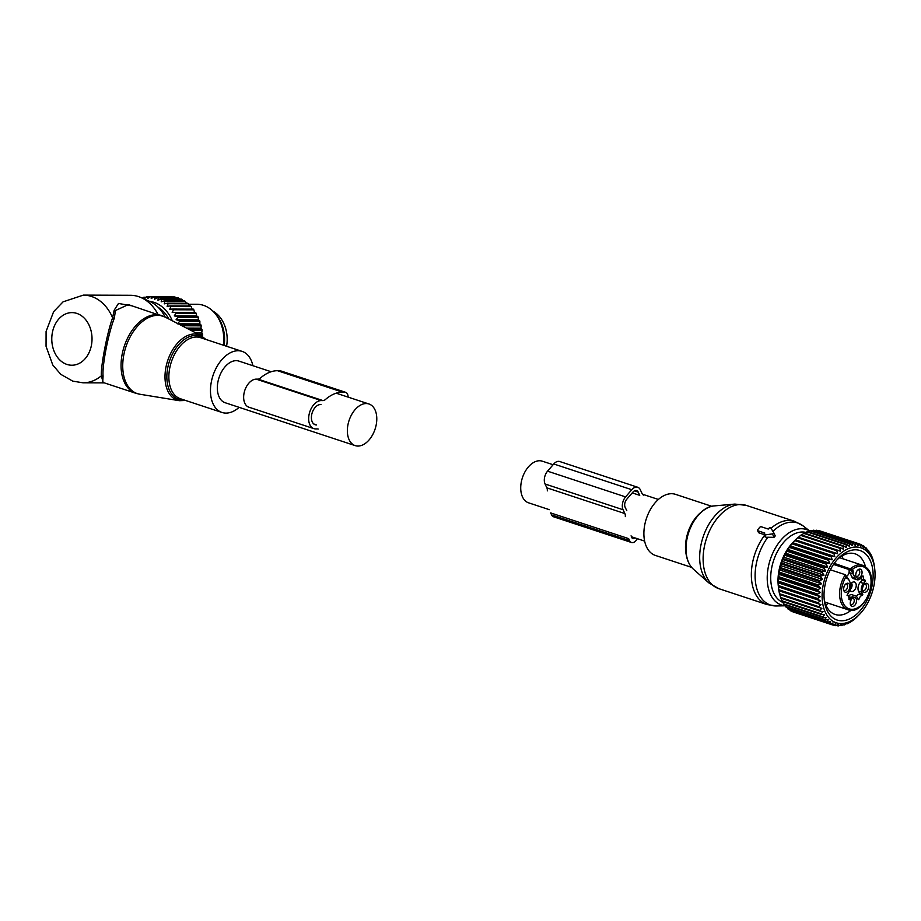 <?xml version="1.0" encoding="UTF-8"?>
<svg xmlns="http://www.w3.org/2000/svg" width="921" height="921" viewBox="0 0 921 921"><rect width="100%" height="100%" fill="white"/><g stroke="black" fill="none" stroke-linecap="round" stroke-linejoin="round"><path stroke-width="1.38" d="M271.165 371.739L238.919 361.101A21.92 13.7 108.3 0 0 236.179 360.664A21.92 13.7 108.3 0 0 218.415 379.74A21.92 13.7 108.3 0 0 225.185 402.742L355.207 445.626A21.92 13.7 108.3 0 0 357.947 446.063A21.92 13.7 108.3 0 0 375.71 426.987A21.92 13.7 108.3 0 0 368.941 403.985A21.92 13.7 108.3 0 0 366.201 403.548A21.92 13.7 108.3 0 0 348.437 422.624A21.92 13.7 108.3 0 0 355.207 445.626M549.342 509.67L528.573 502.82A21.92 13.7 -71.7 0 1 521.804 479.818A21.92 13.7 -71.7 0 1 539.568 460.742A21.92 13.7 -71.7 0 1 542.308 461.179L553.107 464.737M757.707 529.69A1.174 0.76 -25.1 0 0 757.891 530.772L764.821 533.063L764.165 533.835A1.174 0.76 -25.1 0 0 764.867 534.951L772.454 533.892A1.174 0.76 -25.1 0 0 773.64 532.511L770.831 528.021A1.174 0.76 -25.1 0 0 768.931 528.286L768.264 529.057L761.333 526.777A1.174 0.76 -25.1 0 0 759.779 527.284L757.707 529.69M763.935 534.525L758.858 532.845L758.662 531.716M764.418 535.562A43.851 27.4 -71.7 0 0 751.34 574.796A43.851 27.4 -71.7 0 0 767.032 604.567L776.403 605.96A43.252 27.031 -71.7 0 1 755.105 575.74A43.252 27.031 -71.7 0 1 767.838 537.254L765.984 537.323L764.867 534.951M767.838 537.254L774.054 537.311L775.24 535.93L773.698 532.626M773.675 532.568L775.24 535.93M691.636 567.382L655.384 555.421A32.154 20.101 -71.7 0 1 643.883 533.593A32.154 20.101 -71.7 0 1 675.53 494.347L711.783 506.308M844.258 586.09A3.511 2.187 -71.7 0 1 843.751 587.621M856.426 571.953A3.511 2.187 -71.7 0 1 855.92 573.484M863.092 586.159A3.511 2.187 -71.7 0 1 862.586 587.69M850.923 600.296A3.511 2.187 -71.7 0 1 850.417 601.827M850.785 584.018A4.973 3.108 -71.7 0 1 854.469 582.003A4.973 3.108 -71.7 0 1 855.264 582.498A4.973 3.108 -71.7 0 1 855.597 588.381A4.973 3.108 -71.7 0 1 851.349 591.443A4.973 3.108 -71.7 0 1 850.555 590.948A4.973 3.108 -71.7 0 1 850.06 590.269M845.95 583.856A3.511 2.187 -71.7 0 1 846.33 583.926A3.511 2.187 -71.7 0 1 846.894 588.899A3.511 2.187 -71.7 0 1 844.131 590.591A3.511 2.187 -71.7 0 1 843.786 590.419M858.119 569.719A3.511 2.187 -71.7 0 1 858.499 569.788A3.511 2.187 -71.7 0 1 859.063 570.134A3.511 2.187 -71.7 0 1 859.293 574.29A3.511 2.187 -71.7 0 1 856.3 576.454A3.511 2.187 -71.7 0 1 855.954 576.281M864.773 583.926A3.511 2.187 -71.7 0 1 865.153 583.995A3.511 2.187 -71.7 0 1 865.728 588.968A3.511 2.187 -71.7 0 1 862.954 590.66A3.511 2.187 -71.7 0 1 862.609 590.488M852.604 598.063A3.511 2.187 -71.7 0 1 852.984 598.132A3.511 2.187 -71.7 0 1 853.548 598.477A3.511 2.187 -71.7 0 1 853.79 602.633A3.511 2.187 -71.7 0 1 850.785 604.798A3.511 2.187 -71.7 0 1 850.44 604.625M846.364 576.477A4.386 2.74 108.3 0 0 849.162 571.158A4.386 2.74 108.3 0 0 849.047 570.145A17.534 10.96 108.3 0 0 849.991 572.92L853.249 574.002A17.534 10.96 108.3 0 1 853.053 573.553L851.43 570.939A4.386 2.74 108.3 0 0 851.188 570.249A1.174 0.76 -25.1 0 0 852.742 569.731L834.253 563.364M856.415 596.463A4.674 2.924 108.3 0 1 859.132 594.264L862.378 595.334A4.674 2.924 108.3 0 0 858.902 599.375L858.199 599.709L857.198 597.568A6.435 4.018 108.3 0 0 855.425 595.852L852.167 594.782A6.435 4.018 108.3 0 0 848.356 596.175M859.132 594.264L859.546 593.297L862.793 594.367L862.378 595.334M860.249 582.337L863.507 583.407L865.337 581.266L862.091 580.195L860.249 582.337A6.435 4.018 108.3 0 0 858.533 591.155L859.546 593.297M862.091 580.195L862.183 579.297M860.721 578.33A4.674 2.924 108.3 0 0 861.768 579.159A4.674 2.924 108.3 0 0 862.056 579.228M855.125 578.02L851.879 576.949A6.435 4.018 108.3 0 0 853.652 578.653L856.898 579.723A6.435 4.018 -71.7 0 1 855.125 578.02L853.249 574.002M851.879 576.949L849.991 572.92M848.978 589.947A4.686 2.936 -71.7 0 1 844.154 591.282A4.686 2.936 -71.7 0 1 844.522 585.572A4.686 2.936 -71.7 0 1 846.767 583.384A4.686 2.936 -71.7 0 1 849.657 584.927A4.686 2.936 -71.7 0 1 848.978 589.947M856.691 577.605A4.686 2.936 -71.7 0 1 856.323 577.145A4.686 2.936 -71.7 0 1 856.127 572.701A4.686 2.936 -71.7 0 1 858.936 569.247A4.686 2.936 -71.7 0 1 861.135 569.639A4.686 2.936 -71.7 0 1 861.147 575.809A4.686 2.936 -71.7 0 1 856.691 577.605M863.345 585.641A4.686 2.936 -71.7 0 1 865.59 583.454A4.686 2.936 -71.7 0 1 868.48 584.996A4.686 2.936 -71.7 0 1 867.801 590.016A4.686 2.936 -71.7 0 1 862.989 591.351A4.686 2.936 -71.7 0 1 863.345 585.641M851.188 605.949A4.686 2.936 -71.7 0 1 850.82 605.488A4.686 2.936 -71.7 0 1 850.624 601.045A4.686 2.936 -71.7 0 1 853.422 597.591A4.686 2.936 -71.7 0 1 855.632 597.982A4.686 2.936 -71.7 0 1 855.632 604.153A4.686 2.936 -71.7 0 1 851.188 605.949M846.376 576.799L848.437 578.918A5.549 3.477 -71.7 0 1 846.203 577.329L845.317 574.716L830.351 569.788M855.425 595.852A6.435 4.018 108.3 0 0 851.338 597.545L849.496 599.675L848.92 599.329A4.674 2.924 108.3 0 0 847.297 595.346A4.674 2.924 108.3 0 0 847.021 595.277L848.817 592.18A6.435 4.018 108.3 0 0 850.532 583.361L848.644 579.332A17.534 10.96 108.3 0 0 848.437 578.918M863.507 583.407A6.435 4.018 108.3 0 0 861.791 592.226L862.793 594.367M865.337 581.266L865.303 580.299A4.674 2.924 108.3 0 1 865.026 580.242A4.674 2.924 108.3 0 1 863.403 576.247L862.827 575.901L860.985 578.043A6.435 4.018 -71.7 0 1 856.898 579.723M846.031 576.247A1.174 0.76 154.9 0 1 846.399 576.546L845.317 574.716A23.382 14.621 -71.7 0 0 844.2 607.376A23.382 14.621 -71.7 0 0 847.965 609.714L824.882 602.104M850.613 588.864A4.386 2.659 105.6 0 0 850.992 588.588L850.831 588.243A3.891 2.36 105.6 0 1 850.774 588.277M851.545 583.051A4.386 2.821 -69 0 1 851.039 588.542L850.958 588.519M851.246 583.384A3.891 2.498 -69 0 1 850.866 588.197L851.039 588.542M813.162 530.266A42.677 26.674 108.3 0 1 813.807 530.22L853.03 543.16A42.677 26.674 108.3 0 0 852.386 543.206L813.162 530.266L811.769 531.003M815.2 530.68L816.202 530.231L855.425 543.16L855.287 545.428L853.03 543.16M858.948 543.781L819.725 530.841A42.677 26.674 108.3 0 0 819.126 530.692L858.349 543.62A42.677 26.674 -71.7 0 1 858.948 543.781L860.847 546.406L861.135 544.576A42.677 26.674 -71.7 0 1 861.688 544.841L863.403 547.604L863.725 546.026A42.677 26.674 -71.7 0 1 864.243 546.383L865.763 549.25L866.12 547.926A42.677 26.674 -71.7 0 1 866.58 548.386L867.904 551.334L868.261 550.286A42.677 26.674 -71.7 0 1 868.676 550.827L869.804 553.82L870.138 553.049A42.677 26.674 -71.7 0 1 870.495 553.682L871.715 556.203A42.677 26.674 -71.7 0 1 872.014 556.906L872.993 559.692A42.677 26.674 -71.7 0 1 873.223 560.463L873.937 563.479A42.677 26.674 -71.7 0 1 874.098 564.308L874.559 567.532M840.505 547.834L801.282 534.905A42.677 26.674 108.3 0 0 800.844 535.205A42.677 26.674 108.3 0 0 800.637 535.354L839.86 548.294A42.677 26.674 -71.7 0 1 840.067 548.145A42.677 26.674 -71.7 0 1 840.505 547.834L843.337 549.169L842.968 546.303A42.677 26.674 -71.7 0 1 843.624 545.946L846.341 547.546L846.123 544.783A42.677 26.674 -71.7 0 1 846.779 544.53L849.358 546.36L849.277 543.747A42.677 26.674 -71.7 0 1 849.933 543.597L852.351 545.658L852.386 543.206M801.305 535.308L803.745 533.374L842.968 546.303M843.624 545.946L804.401 533.017A42.677 26.674 108.3 0 0 803.745 533.374M804.298 533.673L806.9 531.854L846.123 544.783M846.779 544.53L807.556 531.59A42.677 26.674 108.3 0 0 806.9 531.854M808.35 531.854L810.054 530.807L849.277 543.747M849.933 543.597L810.71 530.657A42.677 26.674 108.3 0 0 810.054 530.807M858.349 543.62L858.13 545.681L856.046 543.217L816.823 530.277A42.677 26.674 108.3 0 0 816.202 530.231M842.922 551.667A39.465 24.66 -71.7 0 1 874.731 569.017A39.465 24.66 -71.7 0 1 859.926 613.927A39.465 24.66 -71.7 0 1 854.239 618.912A39.465 24.66 -71.7 0 1 822.706 603.554A39.465 24.66 -71.7 0 1 842.922 551.667M792.567 611.44L792.82 611.82A42.677 26.674 108.3 0 0 793.395 612.028L832.619 624.968L835.692 623.954L834.875 625.566A42.677 26.674 -71.7 0 0 835.474 625.67L838.478 624.438L837.834 625.877A42.677 26.674 -71.7 0 0 838.467 625.889L841.38 624.45L840.896 625.693A42.677 26.674 -71.7 0 0 841.552 625.589L844.338 623.989L844.027 625.002A42.677 26.674 -71.7 0 0 844.684 624.795L847.355 623.045L847.182 623.828A42.677 26.674 -71.7 0 0 847.838 623.517L850.325 622.17A42.677 26.674 -71.7 0 0 850.981 621.767L853.422 620.052A42.677 26.674 -71.7 0 0 854.055 619.557L856.426 617.507A42.677 26.674 -71.7 0 0 857.037 616.92L859.305 614.56M855.425 543.16A42.677 26.674 -71.7 0 1 856.046 543.217M859.017 543.885L861.135 544.576M862.091 545.485L863.725 546.026M864.854 547.511L866.12 547.926M867.294 549.964L868.261 550.286M869.424 552.819L870.138 553.049M789.654 609.621L790.172 610.519A42.677 26.674 108.3 0 0 790.702 610.83L829.925 623.77A42.677 26.674 -71.7 0 1 829.395 623.448L830.592 621.571L827.438 622.089A42.677 26.674 -71.7 0 1 826.943 621.675L828.336 619.695L825.17 619.96A42.677 26.674 -71.7 0 1 824.721 619.453L826.321 617.404L823.155 617.392A42.677 26.674 -71.7 0 1 822.764 616.805L824.56 614.721L821.417 614.434A42.677 26.674 -71.7 0 1 821.095 613.766L823.075 611.682L819.989 611.107A42.677 26.674 -71.7 0 1 819.736 610.37L821.889 608.309L818.873 607.457A42.677 26.674 -71.7 0 1 818.688 606.651L821.014 604.66L818.09 603.531A42.677 26.674 -71.7 0 1 817.975 602.679L820.461 600.768L817.652 599.364A42.677 26.674 -71.7 0 1 817.606 598.477L820.243 596.681L817.56 595.035A42.677 26.674 -71.7 0 1 817.583 594.103L820.346 592.456L817.813 590.568A42.677 26.674 -71.7 0 1 817.906 589.613L820.795 588.139L818.412 586.021A42.677 26.674 -71.7 0 1 818.573 585.065L821.555 583.787L819.345 581.462A42.677 26.674 -71.7 0 1 819.586 580.518L822.637 579.447L820.599 576.949A42.677 26.674 -71.7 0 1 820.91 576.005L824.03 575.176L822.177 572.517A42.677 26.674 -71.7 0 1 822.545 571.607L825.7 571.02L824.042 568.234A42.677 26.674 -71.7 0 1 824.468 567.359L827.634 567.037L826.172 564.147A42.677 26.674 -71.7 0 1 826.644 563.318L829.821 563.261L828.543 560.302A42.677 26.674 -71.7 0 1 829.073 559.531L832.216 559.761L831.133 556.756A42.677 26.674 -71.7 0 1 831.698 556.054L834.794 556.56L833.908 553.544A42.677 26.674 -71.7 0 1 834.507 552.922L837.534 553.705L836.821 550.712A42.677 26.674 -71.7 0 1 837.454 550.171L840.389 551.23L839.86 548.294M787.052 607.376L787.72 608.735A42.677 26.674 108.3 0 0 788.215 609.149L827.438 622.089M784.761 604.729L785.498 606.513A42.677 26.674 108.3 0 0 785.947 607.02L825.17 619.96M782.516 600.86L783.541 603.865A42.677 26.674 108.3 0 0 783.932 604.452L823.155 617.392M781.031 597.81L781.871 600.826A42.677 26.674 108.3 0 0 782.194 601.494L821.417 614.434M779.845 594.448L780.513 597.43A42.677 26.674 108.3 0 0 780.766 598.166L819.989 611.107M837.454 550.171L798.231 537.231A42.677 26.674 108.3 0 0 797.598 537.772L795.284 539.982A42.677 26.674 108.3 0 0 794.696 540.592A42.677 26.674 108.3 0 0 794.685 540.604L792.474 543.114A42.677 26.674 108.3 0 0 791.91 543.816L789.85 546.602A42.677 26.674 108.3 0 0 789.32 547.362L787.42 550.378A42.677 26.674 108.3 0 0 786.948 551.207L785.245 554.419A42.677 26.674 108.3 0 0 784.819 555.294L783.322 558.667A42.677 26.674 108.3 0 0 782.954 559.577L781.687 563.065A42.677 26.674 108.3 0 0 781.376 564.009L780.363 567.578A42.677 26.674 108.3 0 0 780.122 568.522L779.35 572.137A42.677 26.674 108.3 0 0 779.189 573.081L778.682 576.684A42.677 26.674 108.3 0 0 778.59 577.628L778.36 581.163A42.677 26.674 108.3 0 0 778.337 582.095L778.383 585.537A42.677 26.674 108.3 0 0 778.429 586.435L778.752 589.739A42.677 26.674 108.3 0 0 778.867 590.591L779.465 593.711A42.677 26.674 108.3 0 0 779.65 594.517L818.873 607.457M794.696 540.592L792.578 542.837A38.003 23.75 108.3 0 0 778.314 586.09L778.752 589.739L817.975 602.679M798.357 537.369L800.637 535.354M832.619 624.968A42.677 26.674 -71.7 0 1 832.043 624.76L833.056 622.987L829.925 623.77M865.959 602.38A36.598 22.875 108.3 0 0 868.641 557.562A36.598 22.875 108.3 0 0 838.052 558.725A36.598 22.875 108.3 0 0 831.191 568.199A36.598 22.875 108.3 0 0 824.318 600.377A36.598 22.875 108.3 0 0 840.988 620.754A36.598 22.875 108.3 0 0 865.959 602.38M846.503 623.609L847.182 623.828M843.106 624.703L844.027 625.002M839.676 625.29L840.896 625.693M836.256 625.359L837.834 625.877M832.837 624.899L834.875 625.566M792.82 611.82L832.043 624.76M790.172 610.519L829.395 623.448M787.72 608.735L826.943 621.675M785.498 606.513L824.721 619.453M783.541 603.865L822.764 616.805M781.871 600.826L821.095 613.766M780.513 597.43L819.736 610.37M779.465 593.711L818.688 606.651M778.97 590.787L821.014 604.66M778.867 590.591L818.09 603.531M778.418 586.896L820.461 600.768M778.429 586.435L817.652 599.364M778.383 585.537L817.606 598.477M778.199 582.82L820.243 596.681M778.337 582.095L817.56 595.035M778.36 581.163L817.583 594.103M778.303 578.595L820.346 592.456M778.59 577.628L817.813 590.568M778.682 576.684L817.906 589.613M778.752 574.278L820.795 588.139M779.189 573.081L818.412 586.021M779.35 572.137L818.573 585.065M779.511 569.915L821.555 583.787M780.122 568.522L819.345 581.462M780.363 567.578L819.586 580.518M780.594 565.575L822.637 579.447M781.376 564.009L820.599 576.949M781.687 563.065L820.91 576.005M781.987 561.303L824.03 575.176M782.954 559.577L822.177 572.517M783.322 558.667L822.545 571.607M783.656 557.147L825.7 571.02M784.819 555.294L824.042 568.234M785.245 554.419L824.468 567.359M785.59 553.164L827.634 567.037M786.948 551.207L826.172 564.147M787.42 550.378L826.644 563.318M787.777 549.4L829.821 563.261M789.32 547.362L828.543 560.302M789.85 546.602L829.073 559.531M790.172 545.888L832.216 559.761M791.91 543.816L831.133 556.756M792.474 543.114L831.698 556.054M792.751 542.699L834.794 556.56M794.685 540.604L833.908 553.544M795.284 539.982L834.507 552.922M795.491 539.844L837.534 553.705M797.598 537.772L836.821 550.712M865.498 566.795A31.924 19.951 108.3 0 0 855.114 553.832A31.924 19.951 108.3 0 0 836.97 559.922M824.157 598.777A31.924 19.951 108.3 0 0 835.105 614.457A31.924 19.951 108.3 0 0 851.177 610.22M643.698 495.13A5.848 3.649 -71.7 0 1 642.098 493.587L640.291 489.742A9.36 5.848 -71.7 0 0 637.712 487.255L559.703 461.525A9.36 5.848 -71.7 0 0 553.763 463.977L547.558 471.172A9.36 5.848 -71.7 0 0 545.071 483.997L546.867 487.842A5.848 3.649 -71.7 0 1 547.327 490.881M625.336 516.612A5.848 3.649 -71.7 0 0 624.887 513.573L623.08 509.739A9.36 5.848 -71.7 0 1 625.578 496.903L547.558 471.172M634.696 537.818A2.924 1.83 -71.7 0 1 632.808 538.624A2.924 1.83 -71.7 0 1 632.002 537.841L631.069 535.838M629.596 540.639L628.652 538.635L550.643 512.905L551.587 514.908A7.011 4.386 -71.7 0 0 553.521 516.773L631.53 542.504A7.011 4.386 -71.7 0 1 629.596 540.639L551.587 514.908M637.286 538.681A7.011 4.386 -71.7 0 1 631.53 542.504M625.578 496.903L631.771 489.707A9.36 5.848 -71.7 0 1 637.712 487.255M626.81 510.706L625.152 507.333A5.848 3.649 -71.7 0 1 626.706 499.32L632.9 492.125A5.848 3.649 -71.7 0 1 636.618 490.582A5.848 3.649 -71.7 0 1 638.23 492.136L639.738 495.348L632.243 492.885M252.884 365.706A32.154 20.101 108.3 0 0 242.119 351.385A32.154 20.101 108.3 0 0 227.441 354.527A32.154 20.101 108.3 0 0 210.667 386.486A32.154 20.101 108.3 0 0 221.973 412.458A32.154 20.101 108.3 0 0 236.662 409.315A32.154 20.101 108.3 0 0 239.149 407.347M115.447 310.527L114.319 318.206L112.615 317.814A43.851 33.536 -89.8 0 0 91.467 296.447A43.851 33.536 -89.8 0 0 83.351 295.111L63.054 301.846L53.614 311.712L46.085 331.456L46.05 346.284L52.762 364.981L60.774 374.329L72.747 381.133L83.04 382.814A43.851 33.536 -89.8 0 0 101.345 375.803C100.723 365.89 107.227 332.412 112.615 317.814L114.181 310.181L115.447 310.527L128.33 304.609L165.204 317.123A40.789 25.5 108.3 0 0 144.263 320.128A40.789 25.5 108.3 0 0 122.827 362.609A40.789 25.5 108.3 0 0 139.773 394.223L179.411 400.704A34.491 21.563 -71.7 0 1 165.078 373.961A34.491 21.563 -71.7 0 1 183.198 338.053A34.491 21.563 -71.7 0 1 200.916 335.497L165.204 317.123A39.925 30.543 -89.8 0 0 149.536 301.34A38.003 29.069 90.2 0 1 166.632 311.31A38.003 29.069 90.2 0 1 172.296 320.773M158.009 314.406A43.851 33.536 -89.8 0 0 141.086 297.598A43.851 33.536 -89.8 0 0 138.53 296.608A43.851 33.536 -89.8 0 0 130.425 295.284L83.351 295.111M114.319 318.206C108.413 332.965 101.989 366.017 103.083 376.033L102.692 382.342L135.698 393.232A40.927 25.581 108.3 0 1 121.307 360.18A40.927 25.581 108.3 0 1 142.651 319.495A40.927 25.581 108.3 0 1 161.348 315.5M114.181 310.181L118.498 303.446L132.187 305.887M103.083 376.033L101.345 375.803L103.152 382.491M226.578 346.25A30.692 23.474 -89.8 0 0 212.855 311.102M179.434 324.445L180.62 324.837A42.677 32.649 90.2 0 1 180.689 325.09M177.534 323.812L179.549 321.394L199.88 321.464L199.845 323.893L200.951 324.906A42.677 32.649 90.2 0 1 201.192 325.838L200.962 328.141L201.964 329.419A42.677 32.649 90.2 0 1 202.125 330.374L201.711 332.527L202.597 334.047A42.677 32.649 90.2 0 1 202.678 335.025L202.47 336.43M142.456 298.208L143.25 297.414A42.677 32.649 90.2 0 1 143.998 297.23L144.378 298.807L146.807 296.712A42.677 32.649 90.2 0 1 147.567 296.631L147.797 298.439L150.411 296.527A42.677 32.649 90.2 0 1 151.159 296.55L151.228 298.554L153.991 296.85A42.677 32.649 90.2 0 1 154.74 296.988L154.636 299.164L157.526 297.702A42.677 32.649 90.2 0 1 158.262 297.944L157.963 300.269L160.979 299.049A42.677 32.649 90.2 0 1 161.682 299.394L161.187 301.835L164.283 300.879A42.677 32.649 90.2 0 1 164.951 301.328L164.249 303.861L167.415 303.182A42.677 32.649 90.2 0 1 168.048 303.723L167.127 306.313L170.339 305.922A42.677 32.649 90.2 0 1 170.915 306.543L169.775 309.168L173.01 309.065A42.677 32.649 90.2 0 1 173.539 309.767L172.169 312.38L175.404 312.564A42.677 32.649 90.2 0 1 175.865 313.347L174.276 315.926L177.477 316.398A42.677 32.649 90.2 0 1 177.88 317.238L176.072 319.748L179.227 320.508A42.677 32.649 90.2 0 1 179.549 321.394M186.422 303.251L185.294 301.397A42.677 32.649 -89.8 0 0 184.614 300.948L164.283 300.879M189.392 305.991L188.379 303.792A42.677 32.649 -89.8 0 0 187.757 303.251L167.415 303.182M192.086 309.122L191.257 306.612A42.677 32.649 -89.8 0 0 190.67 305.991L170.339 305.922M172.169 312.38L194.481 312.461L193.871 309.836L173.539 309.767M194.481 312.461L195.736 312.633A42.677 32.649 90.2 0 1 196.196 313.416L196.587 316.007L197.819 316.467A42.677 32.649 90.2 0 1 198.211 317.308L198.383 319.829L199.558 320.577A42.677 32.649 90.2 0 1 199.88 321.464M199.961 335.014L202.678 335.025M198.05 334.024L202.597 334.047M195.079 332.504L201.711 332.527M190.877 330.34L202.125 330.374M189.001 329.373L201.964 329.419M186.503 328.083L200.962 328.141M182.013 325.769L201.192 325.838M180.62 324.837L200.951 324.906M178.202 323.812L199.845 323.893M179.227 320.508L199.558 320.577M176.072 319.748L198.383 319.829M177.88 317.238L198.211 317.308M177.477 316.398L197.819 316.467M174.276 315.926L196.587 316.007M175.865 313.347L196.196 313.416M175.404 312.564L195.736 312.633M173.01 309.065L193.341 309.134A42.677 32.649 90.2 0 1 193.871 309.836M158.262 307.418A35.079 26.836 90.2 0 1 165.112 313.451A35.079 26.836 90.2 0 1 168.796 318.965M143.998 297.23L146.197 297.241M147.567 296.631L150.25 296.643M150.411 296.527L170.742 296.597A42.677 32.649 -89.8 0 1 171.49 296.62L171.87 296.919M151.159 296.55L171.49 296.62M153.991 296.85L174.334 296.93A42.677 32.649 -89.8 0 1 175.071 297.057L176.51 298.392M154.74 296.988L175.071 297.057M157.526 297.702L177.868 297.771A42.677 32.649 -89.8 0 1 178.593 298.013L179.917 299.44M158.262 297.944L178.593 298.013M160.979 299.049L181.31 299.118A42.677 32.649 -89.8 0 1 182.013 299.463L183.21 300.96M161.682 299.394L182.013 299.463M164.951 301.328L185.294 301.397M168.048 303.723L188.379 303.792M170.915 306.543L191.257 306.612M188.655 304.252L197.048 304.287A35.079 26.836 90.2 0 1 215.192 313.624A35.079 26.836 90.2 0 1 215.41 313.9A35.079 26.836 90.2 0 1 223.377 345.202M224.137 345.456A32.719 25.028 -89.8 0 0 216.803 315.615L215.41 313.9M318.217 429.048A5.848 3.649 -71.7 0 0 317.492 428.933L315.707 428.921A14.621 9.129 -71.7 0 1 313.888 428.633A14.621 9.129 -71.7 0 1 309.375 413.299A14.621 9.129 -71.7 0 1 321.222 400.577L256.211 379.141A14.621 9.129 -71.7 0 0 244.364 391.851A14.621 9.129 -71.7 0 0 248.877 407.186L313.888 428.633M348.103 397.112A7.011 4.386 -71.7 0 0 345.594 392.3A7.011 4.386 -71.7 0 0 344.719 392.162L342.52 392.15A42.435 26.525 -71.7 0 0 325.366 399.564A5.848 3.649 -71.7 0 1 322.995 400.589L321.222 400.577M344.719 392.162L279.708 370.714L277.509 370.703A42.435 26.525 -71.7 0 0 260.355 378.117A5.848 3.649 -71.7 0 1 257.984 379.141L256.211 379.141M279.708 370.714A7.011 4.386 -71.7 0 1 280.583 370.852L345.594 392.3M313.727 423.925L316.479 424.961A10.522 6.574 -71.7 0 1 315.166 424.754A10.522 6.574 -71.7 0 1 311.92 413.713A10.522 6.574 -71.7 0 1 320.45 404.549L320.83 404.549A1.174 0.725 -71.7 0 1 320.969 404.572M758.858 532.845L757.891 530.772M774.054 537.311L772.454 533.892M767.032 604.567L718.806 588.657A43.851 27.4 -71.7 0 1 703.114 558.886A43.851 27.4 -71.7 0 1 746.275 505.376L794.501 521.286A43.851 27.4 -71.7 0 0 771.015 528.32M693.375 569.166C688.39 564.492 685.846 557.55 685.754 548.317C685.316 528.781 699.948 506.55 714.247 505.905A34.491 21.563 108.3 0 0 685.995 548.64A34.491 21.563 108.3 0 0 693.375 569.166L708.882 582.924A42.988 26.87 -71.7 0 1 699.672 557.332A42.988 26.87 -71.7 0 1 734.889 504.075L746.275 505.376M772.938 531.382A43.252 27.031 -71.7 0 1 802.87 525.73L794.501 521.286M785.164 605.719A39.73 24.832 -71.7 0 1 767.216 578.008A39.73 24.832 -71.7 0 1 781.814 539.107A39.73 24.832 -71.7 0 1 809.64 531.06M783.08 602.518A36.909 23.06 -71.7 0 1 770.716 577.766A36.909 23.06 -71.7 0 1 806.048 532.442M686.41 555.593A32.154 20.101 -71.7 0 1 685.489 547.316A32.154 20.101 -71.7 0 1 700.57 512.675M849.047 570.145L851.43 570.939M833.528 564.412L851.188 570.249L850.474 568.718A23.382 14.621 -71.7 0 1 862.62 565.298A23.382 14.621 -71.7 0 1 866.385 567.635M848.92 599.49L849.496 599.675M851.338 597.545L848.609 596.647M857.877 599.03L858.902 599.375M861.791 592.226L858.533 591.155M862.724 576.028L863.403 576.247M852.501 569.213A22.219 13.884 -71.7 0 1 866.696 568.913A22.219 13.884 -71.7 0 1 866.707 598.166A22.219 13.884 -71.7 0 1 845.628 606.674A22.219 13.884 -71.7 0 1 845.962 576.811M852.742 569.731A5.549 3.477 -71.7 0 1 853.053 573.553M846.883 577.202L846.399 576.546A1.174 0.76 154.9 0 1 846.203 577.329M624.887 513.573L546.867 487.842M623.08 509.739L545.071 483.997M631.771 489.707L553.763 463.977M638.23 492.136L634.396 490.87M204.497 338.974A33.329 20.826 108.3 0 0 184.442 339.389A33.329 20.826 108.3 0 0 166.851 376.735A33.329 20.826 108.3 0 0 184.35 400.048M242.119 351.385L200.513 337.662A32.154 20.101 108.3 0 0 185.835 340.793A32.154 20.101 108.3 0 0 169.061 372.763A32.154 20.101 108.3 0 0 180.366 398.735L221.973 412.458M66.945 364.428A26.306 20.124 -89.8 0 0 91.409 345.352A26.306 20.124 -89.8 0 0 76.857 313.416A26.306 20.124 -89.8 0 0 52.393 332.493A26.306 20.124 -89.8 0 0 66.945 364.428M322.995 400.589L257.984 379.141M342.52 392.15L277.509 370.703M316.479 424.961L313.992 424.132M336.177 393.186L368.941 403.985M644.631 541.099L631.507 536.77M658.365 499.458L642.467 494.22M758.49 532.522L757.523 530.473M765.029 536.874L763.97 534.606M708.882 582.924L718.806 588.657M785.199 605.799L776.403 605.96M714.247 505.905L734.889 504.075M809.72 531.014L802.87 525.73M861.768 579.159L865.026 580.242M847.965 609.714C863.265 616.402 879.889 578.883 866.649 567.797L862.62 565.298L839.538 557.689M874.731 569.017L874.547 567.405M859.926 613.927L859.12 614.779M842.013 555.973L843.118 558.863M828.463 603.278L825.861 604.947M139.773 394.223L135.698 393.232M179.411 400.704L185.628 400.462M205.774 339.389L200.916 335.497M149.536 301.34L141.086 297.598M104.338 382.883L83.04 382.814"/></g></svg>
